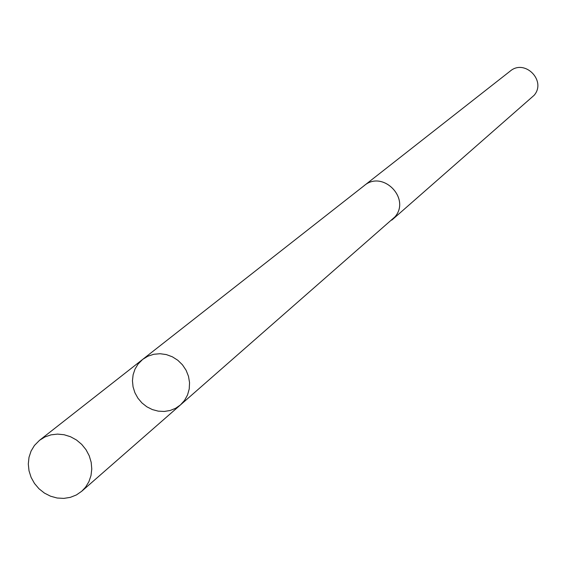 <?xml version="1.0" encoding="UTF-8"?>
<svg xmlns="http://www.w3.org/2000/svg" width="566" height="566" viewBox="0 0 566 566"><rect width="100%" height="100%" fill="white"/><g stroke="black" fill="none" stroke-linecap="round" stroke-linejoin="round"><path stroke-width="0.85" d="M363.577 186.136L364.193 185.634C382.637 169.694 410.966 198.369 394.997 216.835L180.434 404.938L184.551 400.388L187.53 394.969L189.228 388.955L189.553 382.623L188.492 376.291L186.094 370.263L182.478 364.837L177.816 360.273L172.347 356.799L166.319 354.578L160.036 353.722L153.811 354.266L147.938 356.184L142.696 359.382L138.083 364.044L135.019 369.103L133.116 374.763L132.451 380.762L133.06 386.847L134.906 392.733L137.913 398.181L141.939 402.928L146.813 406.784L152.325 409.565L158.218 411.142L164.239 411.461L170.118 410.499L175.601 408.291L180.434 404.938L184.551 400.388L187.53 394.969L189.228 388.955L189.553 382.623L188.492 376.291L186.094 370.263L182.478 364.837L177.816 360.273L172.347 356.799L166.319 354.578L160.036 353.722L153.811 354.266L147.938 356.184L142.696 359.382L39.528 440.306L44.955 436.945L51.039 434.851L57.52 434.101L64.107 434.738L70.517 436.733L76.481 440.001L81.737 444.409L86.053 449.758L89.251 455.821L91.183 462.33L91.777 469.009L90.999 475.567L88.89 481.723L85.544 487.206L81.73 491.253L76.389 494.953L70.311 497.365L63.788 498.398L57.102 498.009L50.551 496.205L44.417 493.078L38.976 488.755L34.476 483.442L31.102 477.371L29.015 470.799L28.3 464.028L28.993 457.356L31.066 451.074L34.434 445.463L39.528 440.306M142.696 359.382L364.2 185.648C382.644 169.673 410.994 198.369 395.004 216.842L391.75 220.146M364.193 185.634L510.178 71.125C524.732 58.553 546.749 80.775 534.12 95.307L392.358 219.636M180.434 404.938L81.73 491.253"/></g></svg>
